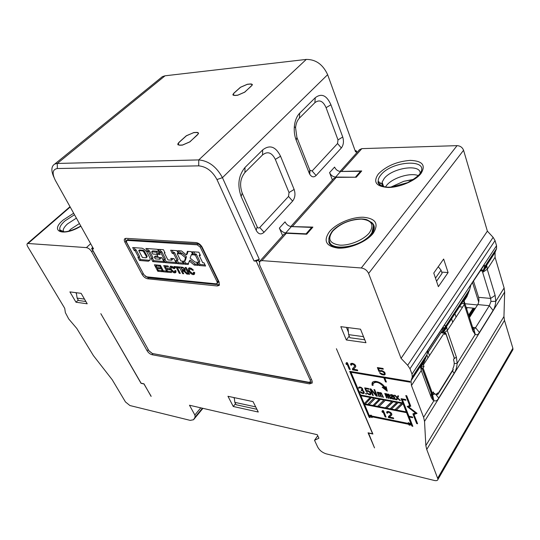 <?xml version="1.0" encoding="UTF-8"?>
<svg xmlns="http://www.w3.org/2000/svg" width="540" height="540" viewBox="0 0 540 540"><rect width="100%" height="100%" fill="white"/><g stroke="black" fill="none" stroke-linecap="round" stroke-linejoin="round"><path stroke-width="0.81" d="M369.232 415.51L364.588 404.514L406.586 412.675L411.035 423.981L408.294 422.631L408.132 423.009L409.158 423.61L370.98 415.854L371.588 415.611L371.108 415.125L369.232 415.51M382.955 411.629L382.394 412.391L381.949 411.305L382.509 410.542L383.461 410.731L386.08 417.11L385.128 416.914L382.955 411.629L383.474 410.852L382.914 411.615L382.489 410.576M387.767 413.208L387.666 412.519L388.793 412.189L390.744 413.627L390.643 414.484L388.388 416.772L388.463 417.589L393.707 418.642L393.39 417.865L389.495 417.083L391.844 414.747L391.757 413.849L390.582 412.418L388.591 411.534L386.951 411.588L386.728 412.925L387.767 413.208M364.588 404.514L365.391 403.799M370.98 415.854L371.324 415.341M409.158 423.61L409.421 423.185M408.132 423.009L408.355 422.658M411.035 423.981L411.541 423.178L407.099 411.871L406.586 412.675M367.862 404.278L369.198 404.541M373.154 405.304L374.288 405.52M377.744 406.188L379.1 406.458M385.533 407.7L386.815 407.95M390.353 408.632L391.601 408.875M395.179 409.563L396.488 409.82M406.404 411.737L407.099 411.871M401.983 398.851L403.259 402.098L402.739 402.901L360.585 395.03L350.98 372.263L351.439 371.621M412.546 425.473L411.871 424.015L409.631 424.19M409.226 423.495L409.982 423.644L408.82 424.683L409.32 425.189L411.365 424.818L411.831 425.999L412.857 426.377L409.219 417.002L412.715 417.69L412.425 416.934L408.922 416.245L402.401 399.647L405.925 400.295L405.621 399.519L401.078 398.689L402.739 402.901M371.574 416.273L370.082 415.523L369.562 416.293L372.161 417.596L371.311 416.671L409.475 424.447M369.684 416.576L350.642 371.486M384.446 377.143L386.026 381.092M403.036 403.65L403.556 402.854L406.802 411.115L406.289 411.919L396.374 409.995L403.036 403.65L406.289 411.919M403.556 402.854L396.374 409.995M375.563 397.825L369.083 404.71L375.219 398.419L379.208 399.161L372.992 405.466L369.083 404.71M380.747 398.797L374.166 405.695L380.41 399.391L383.886 400.039L384.277 399.452M398.399 402.091L391.487 409.05L398.075 402.698L401.666 403.367L402.05 402.773M393.518 401.18L386.694 408.125L393.188 401.78L396.745 402.449L390.184 408.8L386.694 408.125M385.655 399.708L378.986 406.627L385.324 400.309L391.831 401.524L392.215 400.937M371.682 397.103L365.276 403.974L371.338 397.69L373.808 398.156L374.2 397.575M317.257 434.693L189.479 405.236L194.859 414.997L195.163 416.995L193.523 419.742L190.215 420.377L129.904 405.533L125.462 401.942L112.199 379.708L93.407 355.604L76.815 328.475L68.681 318.911L65.367 312.613L64.712 308.3L27.77 246.713C26.865 245.106 26.764 244.019 27.473 243.452L86.407 247.61C88.405 247.982 90.16 249.359 91.672 251.728L147.103 350.777C148.439 352.863 150.1 354.179 152.084 354.733L309.555 383.879L312.221 383.015L312.053 380.761L259.591 264.904L259.639 261.414L261.947 260.618L361.28 267.982C364.655 268.529 367.099 270.358 368.611 273.456L401.065 358.351L407.68 365.283L409.982 368.766L412.007 374.105L412.27 377.035L411.028 380.74L411.46 385.54L423.603 417.292L424.535 421.396L425.851 445.595L426.742 449.469L438.021 479.297C437.683 480.533 436.482 480.924 434.41 480.485L326.207 453.85C322.421 452.648 319.613 450.434 317.783 447.228L314.523 440.303L318.904 438.217L317.257 434.693M151.085 396.38L143.984 383.825L141.089 383.191L100.832 313.673L141.035 383.319L143.93 383.947L151.16 396.293M233.26 406.485L227.968 396.293L253.044 401.625L258.282 412.034L233.26 406.485L235.507 403.677M346.336 339.977L340.808 326.666L360.518 329.197L365.965 342.718L346.336 339.977L349.218 336.096M81.122 293.341L87.217 303.791L75.998 302.225L69.903 291.897L81.122 293.341M405.776 395.59L409.651 405.554L407.133 406.546L415.429 412.904L412.891 413.87L416.664 423.569L417.596 423.758L413.998 414.504L417.056 413.35L408.746 406.985L410.771 406.195L406.714 395.759L405.776 395.59M384.365 374.996L381.713 374.558L379.418 372.681L383.306 374.274L384.291 374.024L384.325 372.938L382.138 371.345L378.891 371.365L377.359 367.558L383.008 368.462L383.306 369.198L378.479 368.422L379.424 370.771L381.841 370.615L384.473 372.141L385.29 374.193L384.365 374.996L384.905 374.207L383.994 374.193M385.546 393.971L385.985 393.66L387.437 394.45L387.632 394.092L388.861 394.315L391.108 398.776L390.494 398.662L388.422 394.625L387.788 395.037L389.144 398.412L388.537 398.297L386.458 394.268L385.769 394.538L387.187 398.048L386.579 397.94L384.764 393.437L385.709 393.728M377.892 392.58L378.324 392.269L379.762 393.053L380.261 392.62L381.166 392.918L383.42 397.352L382.813 397.238L381.443 393.876L380.369 393.161L380.113 393.633L381.483 396.995L380.876 396.88L379.505 393.525L378.554 392.83L378.121 393.14L379.553 396.637L378.945 396.529L377.116 392.054L378.29 392.843M376.306 396.036L370.96 389.772L373.322 395.483L372.607 395.354L369.9 388.8L370.973 388.996L376.265 395.132L373.97 389.536L374.686 389.664L377.386 396.238L376.306 396.036L376.832 395.26L376.468 394.828M370.413 394.821L370.94 394.045L370.413 394.821L369.164 394.72L367.166 393.329L366.701 392.729L367.409 392.857L368.348 393.802L370.001 394.106L370.143 392.85L368.435 391.379L366.181 391.48L364.675 387.862L368.705 388.591L368.995 389.286L365.553 388.665L366.485 390.893L368.145 390.683L370.15 392.081L370.96 394.025L370.103 394.018M365.573 393.417L366.451 394.214L365.573 393.417M362.245 389.61L362.718 388.928L362.59 390.44L363.704 391.284L364.277 393.181L362.347 393.458L360.767 392.533L360.072 391.642L362.873 392.918L363.697 392.303L363.002 391.156L361.3 390.461L361.071 389.907L362.245 389.61L361.719 388.361L360.139 387.693L358.736 388.206L359.181 387.025M362.124 389.846L362.725 388.949L361.078 387.349L359.201 387.011L358.736 388.206M372.046 385.169L373.025 385.439L373.039 383.704C375.874 381.085 379.485 382.205 383.886 387.072L382.171 387.288L387.268 391.19L386.228 386.788L384.703 386.978C381.794 382.023 373.059 379.404 372.067 383.123L372.046 385.169L372.58 384.386L372.661 382.212M391.581 396.252L391.048 397.197L391.581 396.252L393.626 396.495L393.458 396.07L392.364 395.341L390.366 395.503L390.663 394.605M390.258 395.219L390.899 394.551L393.424 395.401L395.671 399.62L394.524 398.756L394.254 399.229L392.405 398.885L391.048 397.197M396.171 399.708L396.913 399.85L397.555 398.264L399.654 400.356L400.403 400.491L397.757 397.906L398.608 395.948L397.858 395.813L397.217 397.413L395.111 395.314L394.369 395.179L397.008 397.771L396.171 399.708L397.514 396.954M369.562 416.293L370.069 417.636L369.117 417.258L349.704 371.331L409.874 381.395L410.184 382.199L384.764 377.933L386.404 382.037L385.486 381.881L383.846 377.777L350.98 372.263M345.944 363.467L346.424 364.615L346.943 363.764L349.292 369.326L350.231 369.482L347.396 362.765L346.457 362.617L345.944 363.467L346.545 362.63M355.738 366.701L355.637 365.675L354.422 364.196L352.445 363.353L350.845 363.501L350.683 364.945L351.709 365.195L351.614 364.372L352.411 364.021L354.638 365.486L354.679 366.255L352.566 368.726L352.58 369.873L357.75 370.724L357.406 369.907L353.572 369.272L355.745 366.701M368.368 433.04L372.897 434.032L336.406 348.725L372.587 433.796L368.064 432.803L374.524 447.896L368.469 432.891M234.387 398.662L233.8 397.535M512.372 350.568L512.939 349.589L512.872 348.239L504.495 320.396L503.955 316.541L504.671 292.032L504.11 287.975L495.072 257.283L495.052 252.497L496.55 248.623L496.537 245.707L495.045 240.577L493.128 237.344L487.377 231.14L463.57 150.275C462.402 147.38 460.229 145.834 457.049 145.645L361.861 148.635L359.519 149.668L340.045 171.457M76.444 293.713L75.823 292.66M63.214 231.593L59.913 229.844C59.191 227.543 60.845 224.579 64.874 220.968L74.493 214.724M68.769 231.147L70.74 229.19L79.414 223.553M76.397 218.133L67.676 223.769C64.773 226.361 63.268 228.636 63.146 230.587L63.43 231.842M290.81 226.544L333.902 178.328L336.245 177.35L356.265 177.221L361.719 170.957L340.328 171.484M291.047 226.571L312.89 227.111L306.707 234.218L286.349 233.273L284.02 234.137L259.726 261.313M421.254 366.39L421.254 370.521L420.647 367.308L424.123 362.002L426.924 354.706L427.903 350.318M348.394 332.147L346.43 327.389M198.146 132.732L198.45 133.394M216.965 179.543L254.043 260.989L256.244 261.158L258.512 260.199L259.295 259.322L222.446 177.667L216.965 179.543C212.382 171.139 206.3 166.577 198.72 165.854L57.328 168.527C52.556 169.364 51.887 173.293 55.309 180.306L93.569 248.947L91.631 248.515L92.657 247.306M355.03 150.444L356.366 150.896L355.563 151.902L327.638 74.682C322.954 64.496 315.839 59.407 306.295 59.413L165.071 75.796L162.419 76.613L160.569 78.118M280.55 156.242L294.131 189.432C295.596 193.921 295.097 197.809 292.626 201.096L264.04 232.274C261.016 234.954 258.404 234.306 256.196 230.33L241.151 196.486C237.181 185.193 238.464 175.513 244.998 167.461L262.67 149.918C269.764 144.43 275.724 146.543 280.55 156.242L275.319 159.381L289.028 192.55L288.522 196.445L259.767 227.489C258.755 228.373 257.884 228.157 257.155 226.827L242.21 193.111C239.396 185.092 240.307 178.22 244.944 172.489L262.528 154.94C267.57 150.991 271.836 152.476 275.319 159.381M309.224 173.151L296.21 140.252C294.597 136.06 293.969 131.537 294.334 126.691C294.908 120.798 296.696 116.282 299.714 113.15L315.259 97.713C321.509 92.975 326.727 95.33 330.932 104.794L342.731 137.025C344 141.365 343.541 145.01 341.354 147.96L316.089 175.513C313.801 177.633 311.688 177.215 309.744 174.251L309.224 173.151L309.832 170.174L296.906 137.396L295.569 127.764C295.974 123.586 297.25 120.38 299.39 118.139L314.867 102.688C319.316 99.272 323.055 100.933 326.079 107.669L337.993 139.894L337.534 143.539L312.12 170.978L309.832 170.174M332.404 180.009L329.576 172.618C330.872 175.325 332.89 176.803 335.63 177.059L355.685 177.228M282.636 235.69L279.376 228.103C280.834 230.897 282.96 232.497 285.761 232.895L306.086 233.834L306.173 234.191M53.885 177.201C50.956 170.62 51.246 166.232 54.756 164.039L57.301 163.458L198.761 159.914C208.616 160.805 216.513 166.725 222.446 177.667L327.638 74.682M233.861 93.157L240.408 87.291L247.347 84.26L250.162 83.984C251.768 83.869 252.43 84.254 252.153 85.138L244.748 92.171L237.681 95.249L234.86 95.499L232.882 94.493L233.901 93.218M193.678 132.556L196.513 132.408C198.038 132.361 198.653 132.82 198.362 133.772L189.898 141.872L182.432 145.118L179.597 145.233L177.748 144.059L178.963 142.358L186.341 135.743L193.698 132.644M252.234 84.74L251.937 84.389M234.009 93.143C232.484 94.696 232.808 95.445 234.968 95.398L237.796 95.148L244.6 92.185L251.127 86.265C252.605 84.726 252.248 84.004 250.054 84.085L247.239 84.362L240.55 87.278L233.969 93.157L233.03 95.141M198.45 133.265L197.809 132.732M179.111 142.351C177.363 144.113 177.566 145.037 179.719 145.118L182.554 145.004L189.749 141.878L197.127 135.196C198.821 133.454 198.578 132.563 196.391 132.516L193.556 132.665L186.489 135.736L179.078 142.364L177.944 144.821M219.146 282.137L202.237 247.286C200.678 244.566 198.626 242.993 196.081 242.575L126.131 238.343L124.875 238.66C124.065 239.382 124.085 240.584 124.929 242.271L142.162 274.509C143.64 276.919 145.469 278.343 147.656 278.795L217.249 285.971L219.2 285.383L219.146 282.137M311.884 228.265L311.675 227.407L291.384 226.597C288.59 226.22 286.477 224.633 285.039 221.852L279.376 228.103M311.675 227.407L306.086 233.834M254.043 260.989L259.295 259.322M219.537 284.796L148.574 277.864L145.395 276.338M144.059 275.015L125.894 241.36L125.354 238.424M127.454 239.767L198.133 243.817L201.204 246.166L218.086 280.935L218.113 282.569L216.223 283.865L146.603 276.824L143.856 274.678L126.63 242.379L126.603 240.577L127.231 240.422L197.168 244.809L200.239 247.158L217.161 281.941L217.188 283.574M185.078 270.5L183.897 270.014L182.966 270.986L182.291 270.925L183.728 273.753L182.682 273.659L179.287 266.949L182.412 267.219L184.525 268.441L184.14 269.622L182.075 269.561L181.17 267.766L182.885 267.914L184.255 268.718M182.966 270.986L184.12 271.451L186.82 274.043L188.136 274.172L184.673 270.986L185.281 270.257L184.525 268.441M179.354 267.995L178.801 266.909L174.042 266.49L174.589 267.57L176.431 267.732L179.26 273.294L180.313 273.436L177.464 267.827L179.354 267.995M138.746 257.506L135.074 250.648L134.285 250.587L132.671 247.55L142.121 248.218L144.349 249.392L146.84 251.991L150.039 258.107L150.093 260.057L148.46 261.225L139.543 260.476L137.923 257.438L138.746 257.506L139.691 256.581L136.026 249.73L135.074 250.648M148.46 261.225L150.093 260.057M147.494 251.559L148.412 251.626L152.064 258.62L151.18 258.552L152.773 261.59L164.329 262.562L161.798 257.648L158.949 257.425L159.894 259.254L155.324 258.883L154.352 257.02L158.355 257.337L156.803 254.333L152.8 254.036L151.652 251.822L156.229 252.16L157.356 254.34L160.198 254.556L157.491 249.298L145.881 248.481L147.494 251.559L148.446 250.628L149.364 250.695L148.412 251.626M163.424 249.71L158.429 249.359L160.076 252.484L160.765 252.538L164.41 259.619L163.721 259.565L165.301 262.643L176.472 263.581L173.954 258.606L170.775 258.356L171.713 260.206L167.9 259.902L164.261 252.794L165.031 252.848L163.424 249.71M178.477 253.834L176.877 250.655L170.66 250.222L172.26 253.382L173.57 253.476L177.181 260.611L175.878 260.503L177.478 263.662L183.647 264.182L182.068 261.043L180.826 260.948L177.201 253.746L178.477 253.834M186.307 254.934L181.514 250.945L177.876 250.688L179.476 253.868L180.947 253.976L185.497 257.708L184.498 261.198L183.067 261.083L184.64 264.222L188.197 264.526L189.29 261.002L194.258 265.072L198.126 265.397L196.533 262.17L195.021 262.049L190.121 258.086L191.329 254.738L192.922 254.853L191.329 251.633L187.414 251.357L186.307 254.934L187.259 253.955L188.055 251.404M192.362 251.748L193.948 254.975L195.318 255.076L198.902 262.366L197.539 262.251L199.132 265.484L205.591 266.024L204.019 262.818L202.723 262.717L199.118 255.353L200.455 255.454L198.869 252.2L192.362 251.748M158.578 265.14L154.4 264.776L157.802 271.283L162.115 271.688L161.568 270.628L158.24 270.317L157.329 268.569L160.333 268.846L159.779 267.786L156.775 267.516L155.945 265.923L159.131 266.207L158.578 265.14M160.427 265.302L159.428 265.214L162.824 271.748L166.543 272.099L165.989 271.04L163.276 270.783L160.427 265.302M168.534 267.037L167.981 265.964L163.721 265.592L167.117 272.153L171.518 272.565L170.964 271.499L167.569 271.188L166.664 269.42L169.729 269.703L169.182 268.63L166.111 268.353L165.281 266.747L168.534 267.037M170.64 266.146L169.783 267.327L170.336 269.359L171.956 271.465L174.15 272.842L175.77 272.525L176.047 270.83L174.94 270.452L174.764 271.418L173.846 271.634L171.41 269.514L171.072 268.225L171.558 267.469L173.981 268.704L174.845 268.549L172.706 266.686L170.64 266.146M186.206 267.55L185.153 267.462L188.507 274.124L189.581 274.266L186.206 267.55M189.135 267.786L188.251 269.015L188.818 271.1L190.485 273.233L192.753 274.61L194.407 274.246L194.697 272.498L193.536 272.153L193.354 273.179L192.395 273.429L189.817 271.249L189.459 269.892L189.965 269.082L191.18 269.291L192.517 270.324L193.462 270.169L191.255 268.292L189.135 267.786M182.574 270.635L180.779 267.077M183.337 272.984L182.682 273.659M187.394 273.449L186.82 274.043M185.058 270.479L184.12 271.451M184.667 270.203L183.735 271.175M184.309 270.074L183.377 271.046M183.897 270.014L183.229 269.959L182.291 270.925M181.751 267.165L181.17 267.766M183.236 267.55L182.885 267.914M178.396 266.868L177.464 267.827M179.908 272.626L179.26 273.294M177.363 266.78L176.431 267.732M177.376 266.78L177.755 267.529M175.52 266.618L174.589 267.57M136.026 249.73L135.236 249.669L134.285 250.587M135.236 249.669L134.17 247.657M149.398 260.293L140.481 259.558L139.543 260.476M140.481 259.558L139.172 257.094M146.522 257.465L147.15 256.844L147.008 255.872L144.133 250.864L143.12 250.243L139.367 249.966L138.733 250.587L142.425 257.506L146.171 257.81L146.381 256.493L143.498 251.485L142.479 250.857L138.733 250.587M143.12 250.243L142.479 250.857M144.133 250.864L143.498 251.485M144.794 251.714L144.16 252.335M147.008 255.872L146.381 256.493M147.38 248.582L148.446 250.628M151.652 251.822L152.604 250.884L157.181 251.215L158.308 253.395L157.356 254.34M158.308 253.395L159.658 253.496M157.181 251.215L156.229 252.16M157.808 256.277L155.304 256.082L154.352 257.02M160.447 257.546L160.846 258.309L159.894 259.254M152.449 258.235L153.711 260.651L152.773 261.59M153.711 260.651L163.775 261.488M149.364 250.695L153.009 257.681L152.064 258.62M164.747 252.302L164.261 252.794M172.267 258.478L172.665 259.247L171.713 260.206M164.916 259.106L166.246 261.691L165.301 262.643M166.246 261.691L175.925 262.494M159.941 249.466L161.028 251.539L161.717 251.586L165.355 258.667L164.41 259.619M161.717 251.586L160.765 252.538M161.028 251.539L160.076 252.484M178.018 252.916L177.201 253.746M177.302 260.483L178.423 262.697L177.478 263.662M178.423 262.697L183.094 263.088M172.159 250.324L173.219 252.416L174.521 252.511L178.126 259.646L177.181 260.611M174.521 252.511L173.57 253.476M173.219 252.416L172.26 253.382M192.382 253.766L191.329 254.738M197.573 264.283L195.203 264.087L194.258 265.072M195.203 264.087L190.235 260.024L189.29 261.002M184.538 261.164L185.585 263.25L184.64 264.222M185.585 263.25L188.514 263.493M185.497 257.708L186.449 256.736L185.45 260.226L184.498 261.198M186.449 256.736L181.906 253.004L180.947 253.976M179.375 250.79L180.428 252.902L179.476 253.868M180.428 252.902L181.906 253.004M193.853 251.849L194.906 253.989L193.948 254.975M199.976 254.462L199.118 255.353M198.983 262.278L200.077 264.492L199.132 265.484M200.077 264.492L205.038 264.904M194.906 253.989L196.27 254.09L199.847 261.374L198.902 262.366M196.27 254.09L195.318 255.076M156.87 264.992L155.945 265.923M158.247 267.644L157.329 268.569M158.706 270.365L157.802 271.283M155.898 264.911L156.263 265.606M157.282 267.563L157.646 268.252M163.735 270.83L162.824 271.748M166.212 265.808L165.281 266.747M167.582 268.488L166.664 269.42M168.021 271.228L167.117 272.153M165.22 265.721L165.591 266.436M166.597 268.4L166.968 269.109M174.494 268.184L173.981 268.704M173.286 267.111L172.712 267.698M172.442 266.564L171.558 267.469M175.513 270.648L174.764 271.418M176 272.005L175.102 272.923M176.02 271.957L175.095 271.883L174.15 272.842M173.752 271.579L173.043 272.309M175.095 271.883L174.332 271.519M172.55 270.857L171.956 271.465M171.153 268.529L170.336 269.359M171.18 268.056L170.721 266.375L169.783 267.327M189.162 273.436L188.507 274.124M193.057 269.764L192.517 270.324M191.781 268.663L191.18 269.291M190.876 268.13L189.965 269.082M194.15 272.336L193.354 273.179M194.65 273.706L193.725 274.671M194.65 273.692L193.685 273.632L192.753 274.61M192.287 273.368L191.606 274.084M193.685 273.632L192.935 273.287M191.038 272.653L190.485 273.233M189.567 270.31L188.818 271.1M189.621 269.629L189.189 268.043L188.251 269.015M360.72 172.098L360.558 171.261L340.605 171.491C337.871 171.254 335.867 169.783 334.584 167.083L329.576 172.618M355.624 176.931L360.558 171.261M347.976 327.591L348.624 334.645L363.353 336.629L363.305 336.123M363.353 336.629L364.716 339.62M348.624 334.645L349.9 337.736L364.615 339.755M464.049 300.996L464.272 304.533L463.82 301.34L466.877 296.669L469.665 289.676L470.833 285.053L484.191 265.072L484.866 266.038L483.273 270.479L483.536 271.026L486.877 266.112L487.256 269.285L482.672 272.363L490.637 298.418L495.126 295.36L487.256 269.285L495.072 257.283M472.635 327.328L475.565 327.665L489.328 305.701L477.758 304.58C478.946 302.36 479.223 299.943 478.589 297.324L473.479 281.036M477.758 304.58L469.469 317.574M452.723 322.252L451.541 318.755M456.084 317.095L454.916 313.598M478.703 302.103L472.527 282.481M412.992 179.699L403.785 181.298L391.102 186.988M412.803 179.476L408.017 182.412M466.472 308.347L466.979 308.394L466.655 308.9M473.546 309.818L472.844 309.744L472.595 308.961L474.005 309.103L469.172 316.663M472.595 308.961L468.666 315.09M444.65 324.526L445.385 326.673M427.68 383.022L428.281 382.077M442.854 327.625L442.49 328.124L443.3 327.301L444.056 328.199L442.598 332.552L442.928 333.005L446.776 327.389L447.289 330.581L444.177 332.707M464.076 300.949L472.561 327.125L473.756 328.853L475.234 334.348C476.807 335.306 478.197 334.679 479.405 332.458L493.067 310.412C494.512 308.333 495.416 305.316 495.781 301.354L495.126 295.36M464.272 304.533L472.844 330.899L475.234 334.348L457.164 363.38L456.394 357.143L447.289 330.581L464.272 304.533M479.405 332.458L475.565 327.665L474.545 328.901L473.756 328.853M493.067 310.412L489.328 305.701L490.968 301.415L490.637 298.418L478.589 297.324M490.968 301.415L495.781 301.354L504.11 287.975M482.328 270.938L482.672 272.363M442.49 328.124L428.193 349.839L442.49 328.124M442.57 332.964L441.72 332.269L443.117 327.395M423.029 363.677L423.394 364.878L444.258 332.944L445.777 333.086L444.825 334.598L443.921 331.749M454.329 357.925L453.533 359.788L453.816 360.619C454.538 363.332 454.235 365.945 452.905 368.456L453.033 370.089M432.911 392.62L435.962 394.457L437.63 392.958L437.974 394.281L436.86 394.747L436.226 394.355M424.008 366.538L423.07 367.976L421.436 368.01L421.436 366.147L424.008 366.538L423.394 364.878M422.28 368.435L430.805 391.48L431.818 391.655M433.654 392.749L433.35 391.919L432.445 393.356L423.07 367.976M421.295 366.316L421.436 366.694M422.091 368.456L431.143 392.918L432.513 394.598L433.951 400.667C435.773 401.436 437.38 400.565 438.764 398.048L454.187 373.154C455.8 370.818 456.793 367.558 457.164 363.38L454.214 363.501M411.46 385.54L421.254 370.521L431.204 397.319L432.702 399.83L433.951 400.667L423.603 417.292M433.883 394.092L432.513 394.598M317.743 435.733L314.523 440.303M401.065 358.351L487.377 231.14M448.099 272.565L443.651 259.038L433.769 273.071L438.372 286.666L448.099 272.565L441.693 272.099M412.209 377.224L426.863 354.888L427.957 357.885M428.2 352.013L429.482 355.556M423.333 361.888L423.468 362.259M435.483 278.134L441.052 270.169L438.251 266.706M441.052 270.169L442.091 273.294L436.543 281.273M472.844 309.744L468.916 315.88M380.565 183.134L379.175 184.545M385.513 186.901L386.593 185.402C392.377 177.944 410.191 172.355 418.217 175.574M420.174 173.333C420.64 163.539 392.229 167.866 384.176 178.504L382.097 182.183L381.922 184.154L382.853 186.394M234.259 397.629L234.833 402.361L255.697 406.89M256.905 409.3L236.054 404.73L234.833 402.361M330.21 243.041L329.495 243.925M333.673 245.835L334.598 246.962M373.005 232.045L372.924 230.938M372.539 231.66L372.344 233.105M372.256 232.888L371.81 233.294M335.597 247.097L334.49 246.173M76.288 292.721L77.126 298.107L84.476 299.099M77.126 298.107L78.53 300.51L85.887 301.516M75.998 302.225L78.26 300.051M406.674 395.752L410.171 404.75L409.651 405.554M408.746 406.985L409.266 406.181L410.569 405.668M413.998 414.504L414.511 413.694L416.515 412.938M416.664 423.569L417.211 422.766M413.606 413.593L417.17 422.759M415.429 412.904L415.766 412.364M408.922 406.721L408.166 406.141M378.479 368.422L378.911 367.808M385.304 374.024L384.905 374.207M383.596 375.003L384.136 374.213M382.597 374.841L383.022 374.227M381.713 374.558L382.077 374.031M380.714 373.984L381.031 373.518M379.985 373.315L380.322 372.83M384.291 374.024L384.993 372.789M384.453 373.646L384.993 372.85M384.44 373.235L384.858 372.62M384.325 372.938L384.689 372.411M383.981 372.472L384.311 371.993M383.474 371.979L383.792 371.52M382.86 371.601L383.171 371.149M382.138 371.345L382.495 370.818M381.139 371.183L381.564 370.568M380.531 371.223L381.044 370.487M380.045 371.554L380.592 370.771L379.728 370.629M381.011 370.481L380.592 370.771M378.891 371.365L379.377 370.663M378.54 368.348L378.277 367.706M386.579 397.94L386.93 397.413M385.938 394.247L385.722 393.721M387.437 394.45L387.173 394.922M390.494 398.662L390.852 398.129M389.138 395.28L389.401 394.889M388.901 394.976L389.164 394.585M388.719 394.814L388.982 394.423M388.422 394.625L388.685 394.227M388.051 394.558L388.355 394.106M387.862 394.652L388.233 394.099M388.537 398.297L388.888 397.771M387.896 394.605L387.7 394.132M386.937 394.619L387.2 394.227M386.762 394.457L387.018 394.065M386.458 394.268L386.721 393.869M386.215 394.227L386.519 393.768M385.904 394.301L386.296 393.714M378.945 396.529L379.296 396.016M379.762 393.053L380.012 392.681M382.813 397.238L383.164 396.718M381.443 393.876L381.706 393.498M381.206 393.572L381.47 393.194M381.031 393.41L381.287 393.032M380.734 393.228L380.997 392.837M380.369 393.161L380.68 392.695M380.18 393.255L380.572 392.681M380.876 396.88L381.226 396.367M379.505 393.525L380.005 392.695M380.221 393.201L380.038 392.742M379.269 393.221L379.532 392.843M379.094 393.059L379.35 392.681M378.796 392.877L379.06 392.486M378.554 392.83L378.857 392.384M378.25 392.904L378.641 392.33M372.607 395.354L373.019 394.754M371.081 389.596L370.818 388.969M376.265 395.132L376.684 394.517M370.96 389.772L371.264 389.333M365.553 388.665L365.951 388.091M369.873 394.848L370.406 394.072M369.164 394.72L369.556 394.153M368.516 394.47L368.834 394.004M367.754 393.944L368.017 393.559M367.166 393.329L367.45 392.911M370.244 393.889L370.784 393.073M370.312 393.518L370.717 392.918M370.258 393.127L370.568 392.668M370.143 392.85L370.413 392.445M369.846 392.411L370.109 392.033M369.441 391.945L369.684 391.588M368.969 391.601L369.225 391.223M368.435 391.379L368.752 390.913M367.72 391.25L368.118 390.677M367.308 391.304L367.781 390.616L366.728 390.71M367.004 391.635L367.538 390.859M366.181 391.48L366.694 390.737M365.749 388.388L365.6 388.031M365.863 394.106L366.201 393.613M359.674 387.511L359.269 387.443M358.614 387.673L359.006 387.119M362.59 390.44L362.907 389.988L362.185 389.759M364.041 393.39L364.311 393.005M363.69 393.579L364.223 392.81L363.548 392.81M363.278 393.626L363.812 392.857M362.347 393.458L362.732 392.89M361.82 393.235L362.138 392.776M361.233 392.87L361.483 392.513M360.767 392.533L361.024 392.168M360.362 392.074L360.599 391.736M363.575 392.796L364.115 392.013M363.697 392.56L364.102 391.973M363.697 392.303L364.034 391.824M363.467 391.75L363.744 391.351M363.002 391.156L363.245 390.798M361.773 390.548L362.306 389.779M361.3 390.461L361.645 389.968M362.245 389.097L362.556 388.658M362.131 388.82L362.408 388.422M361.719 388.361L361.976 387.997M361.253 388.024L361.53 387.626M360.605 387.774L360.936 387.302M360.139 387.693L360.511 387.16M359.613 387.727L360.092 387.038M359.377 387.936L360.058 387.038M386.924 389.732L385.952 388.982M384.244 387.673L383.515 387.119M384.325 386.424L383.886 387.072M376.144 381.395L373.599 382.874M385.992 386.937L384.629 387.099L384.095 387.889L385.459 387.727L385.992 386.937L386.336 388.409L385.803 389.198L384.095 387.889M385.459 387.727L385.803 389.198M390.366 395.503L390.839 394.565M395.057 399.506L395.334 399.087M394.821 399.202L395.132 398.723M394.524 398.756L394.882 398.21M394.254 399.229L394.524 398.824M393.694 399.256L394.038 398.425M394.74 398.432L394.22 398.459M392.958 399.114L393.262 398.648M392.405 398.885L392.654 398.507M392.101 398.695L392.351 398.324M391.568 398.21L391.851 397.777M391.217 397.622L391.574 396.407M393.626 396.495L393.957 395.995M393.458 396.07L393.721 395.671M393.221 395.759L393.444 395.422M392.918 395.577L393.154 395.213M392.364 395.341L392.627 394.943M391.621 395.206L391.932 394.74M391.183 395.26L391.574 394.673M390.994 395.354L391.46 394.652M391.365 394.801L390.893 394.713M393.977 398.52L392.128 398.183L391.865 396.954L393.849 397.055L393.977 398.52L394.612 397.528M392.492 396.812L392.803 396.34M393.849 397.055L394.207 396.515M394.187 397.906L394.544 397.366M394.18 398.169L394.605 397.514M391.865 396.954L392.33 396.252M392.054 396.86L392.438 396.272M397.008 397.771L397.535 396.968M397.217 397.413L398.048 395.847M399.654 400.356L399.89 399.992M397.555 398.264L397.777 397.919M397.251 399.019L396.691 398.912M383.846 377.777L384.298 377.116M385.486 381.881L386.019 381.085M384.764 377.933L385.216 377.271M371.311 416.671L371.75 416.009M409.32 425.189L409.826 424.386M411.365 424.818L411.871 424.015M409.219 417.002L409.61 416.381M402.401 399.647L402.82 399.006M349.292 369.326L349.839 368.564L347.497 363.002L346.943 363.764L346.498 362.705M352.411 364.021L352.816 363.454M352.404 363.346L351.749 364.183M350.683 364.945L351.128 363.38M351.662 364.284L351.236 364.183M350.555 364.203L351.108 363.44M354.524 368.192L353.781 368.881M355.698 366.842L355.07 367.423M353.606 369.185L352.58 369.873M353.133 369.104L353.079 368.05M354.152 367.058L354.632 366.336M355.124 365.654L355.273 365.04M354.638 365.486L355.09 364.817M375.219 398.419L375.617 397.838M379.208 399.161L379.6 398.581M380.41 399.391L380.801 398.804M383.886 400.039L377.582 406.357L374.166 405.695M398.075 402.698L398.466 402.104M401.666 403.367L395.003 409.732L391.487 409.05M393.188 401.78L393.579 401.186M396.745 402.449L397.13 401.855M385.324 400.309L385.715 399.721M391.831 401.524L385.364 407.862L378.986 406.627M371.338 397.69L371.729 397.116M373.808 398.156L367.7 404.44L365.276 403.974M370.156 397.467L364.223 403.643L360.882 395.732L370.156 397.467L370.555 396.893M360.882 395.732L361.28 395.165M385.128 416.914L385.641 416.131L383.474 410.852M382.394 412.391L382.914 411.615M388.53 412.155L388.881 411.622M388.355 411.487L387.815 412.29L387.153 411.514M386.728 412.925L387.248 412.135M386.627 412.223L387.079 411.534M391.547 415.267L391.784 414.902M391.817 414.828L391.466 415.368M390.514 416.124L389.732 416.732M391.858 414.693L391.027 415.334M390.245 415.942L389.725 416.738M389.576 416.921L388.976 416.799L388.463 417.589M388.976 416.799L388.888 416.05M391.082 413.795L390.778 414.275M391.156 413.701L391.331 413.14M390.744 413.627L391.163 412.945M389.482 412.425L389.786 411.973M194.859 414.997L200.792 407.842M70.2 207.023L28.262 243.297M86.407 247.61L90.653 243.716M73.656 213.226L63.194 220.03C49.201 231.518 63.146 237.04 80.885 226.193M92.826 250.655L91.672 251.728M147.103 350.777L148.129 349.67M286.349 233.273L261.947 260.618M336.245 177.35L292.565 226.307M361.861 148.635L341.739 171.187M361.28 267.982L457.049 145.645M420.971 173.522C426.067 165.287 422.503 160.906 410.292 160.38C397.015 161.433 386.39 165.942 378.412 173.9C372.776 181.973 375.968 186.496 387.97 187.475C399.384 187.589 415.172 180.927 420.971 173.522M373.133 233.381C379.114 223.898 375.887 218.518 363.44 217.249C351.918 216.878 336.373 223.439 329.596 231.505C323.048 240.739 325.856 246.274 338.02 248.11C349.684 248.879 366.505 241.839 373.133 233.381M309.555 383.879L310.433 382.698M152.827 353.923L152.084 354.733M258.512 260.199L259.308 261.968M356.744 152.78L356.177 151.214M198.72 165.854L198.761 159.914L306.295 59.413M165.071 75.796L57.301 163.458L57.328 168.527M186.489 135.736L179.044 142.411M198.43 133.542C198.902 133.15 198.227 132.806 196.412 132.503L193.576 132.651L186.422 135.797M91.773 248.771L148.925 350.757L92.016 248.832M256.244 261.158L310.183 380.005C310.75 381.632 310.176 382.361 308.441 382.192L152.415 353.525L148.925 350.757M310.183 380.005L311.587 379.728M312.221 381.746L309.224 382.685L308.441 382.192M291.384 226.597L285.761 232.895M152.415 353.525L308.765 382.597M217.249 285.971L218.167 284.972M148.574 277.864L147.656 278.795M142.162 274.509L143.087 273.584M125.894 241.36L124.929 242.271M128.196 239.504L127.231 240.422M197.168 244.809L198.133 243.817M201.204 246.166L200.239 247.158M217.161 281.941L218.086 280.935M184.916 271.175L184.397 271.715M340.605 171.491L335.63 177.059M289.028 192.55L294.131 189.432M262.528 154.94L262.67 149.918M244.998 167.461L244.944 172.489M242.21 193.111L241.151 196.486M256.196 230.33L257.155 226.827M292.626 201.096L288.522 196.445M259.767 227.489L264.04 232.274M296.906 137.396L296.21 140.252M312.12 170.978L316.089 175.513M341.354 147.96L337.534 143.539M337.993 139.894L342.731 137.025M330.932 104.794L326.079 107.669M299.714 113.15L299.39 118.139M314.867 102.688L315.259 97.713M193.59 419.641L202.932 408.335L193.523 419.742M202.426 408.22L195.163 416.995M484.866 266.038L483.408 265.943M480.789 269.926L483.395 270.108M475.342 308.367L466.189 307.456M462.598 307.098L459.392 306.781M461.599 303.406L464.029 303.642M464.981 303.73L477.529 304.945M442.679 332.282L468.41 293.018M472.844 330.899L472.561 327.125M483.361 270.196L495.167 252.187M496.476 248.819L484.65 266.848M469.665 289.676L443.867 328.988M412.007 374.105L496.537 245.707M444.056 328.199L443.063 328.077M441.329 332.019L442.712 332.188M427.086 353.707L442.031 330.953M430.9 392.276L432.121 392.486M437.927 393.782L453.195 369.272M454.376 358.439L445.702 333.254M411.115 380.437L425.723 358.148M431.204 397.319L431.143 392.918M435.827 394.49L438.764 398.048M454.187 373.154L452.452 371.027M454.275 358.607L456.394 357.143M504.671 292.032L424.535 421.396M425.851 445.595L503.955 316.541M504.495 320.396L426.742 449.469M437.832 477.968L512.872 348.239M495.045 240.577L409.982 368.766M407.68 365.283L493.128 237.344M463.57 150.275L368.611 273.456M419.681 173.961L420.073 173.495C430.326 158.49 391.878 160.542 380.815 175.014C378.911 177.282 378.054 179.408 378.223 181.373C378.574 184.059 380.74 185.861 384.737 186.793M372.749 224.188C374.254 226.564 373.997 229.399 371.979 232.693L370.852 234.266C361.246 247.388 329.69 251.971 329.319 240.692C328.199 239.058 329.137 235.96 332.134 231.404M332.694 231.167C340.234 223.567 349.778 219.55 361.334 219.105C371.81 220.212 374.504 224.755 369.421 232.733C363.812 239.841 349.711 245.747 339.883 245.133C329.603 243.628 327.206 238.97 332.694 231.167M371.81 233.773L372.512 232.888C375.212 228.332 374.807 224.768 371.318 222.203M329.049 238.322L328.907 241.056C329.528 244.458 332.404 246.605 337.541 247.502M369.117 417.258L369.63 416.488M411.831 425.999L412.337 425.196M353.356 364.264L353.693 363.798M352.998 368.422L352.445 369.185M388.868 416.158L388.355 416.948M27.473 243.452L70.011 206.685M80.804 226.044C72.934 230.337 66.744 232.241 62.242 231.741C59.92 230.803 59.144 230.175 59.913 229.844L63.335 231.653M63.146 230.587L63.869 231.849M356.96 152.536L356.366 150.896M54.756 164.039L162.419 76.613M252.207 84.962C252.875 84.699 252.167 84.395 250.074 84.071L247.259 84.348L240.516 87.291L233.969 93.157M148.682 350.663L152.753 353.882M127.561 239.666L126.603 240.577M310.007 170.546L309.744 174.251M295.569 127.764L294.334 126.691M412.668 179.543L403.785 181.298M442.598 332.552L468.275 293.362M473.486 328.671L474.701 333.99M483.273 270.479L495.052 252.497M483.26 271.006L480.222 270.797M496.55 248.623L484.718 266.652M469.726 289.487L443.927 328.799M426.924 354.706L412.27 377.035M441.936 331.243L427.066 353.882M442.604 332.964L441.74 332.863M431.507 393.68L434.653 394.227M454.451 358.27L445.777 333.086M437.974 394.281L453.229 369.779M411.028 380.74L425.601 358.486M431.885 394.173L432.702 399.83M433.296 394.598L431.163 394.22M512.939 349.589L438.021 479.297M381.922 184.154L378.223 181.373C376.812 184.052 383.231 188.305 391.898 186.921L407.41 182.696C409.752 181.94 418.156 176.31 419.351 174.346M382.097 182.183L383.623 186.509M371.615 233.975L373.403 226.22C373.842 224.329 371.635 222.156 366.788 219.699C357.284 216.938 340.18 222.19 332.195 231.336M328.907 241.056C328.529 242.285 329.461 243.871 331.695 245.822C334.894 247.455 339.316 247.968 344.945 247.354C355.469 245.889 364.325 241.481 371.513 234.124M372.607 382.347L372.067 383.123M352.971 368.152L352.566 368.726M355.226 365.486L354.679 366.255M388.84 416.09L388.388 416.772M391.311 413.444L390.791 414.234"/></g></svg>
